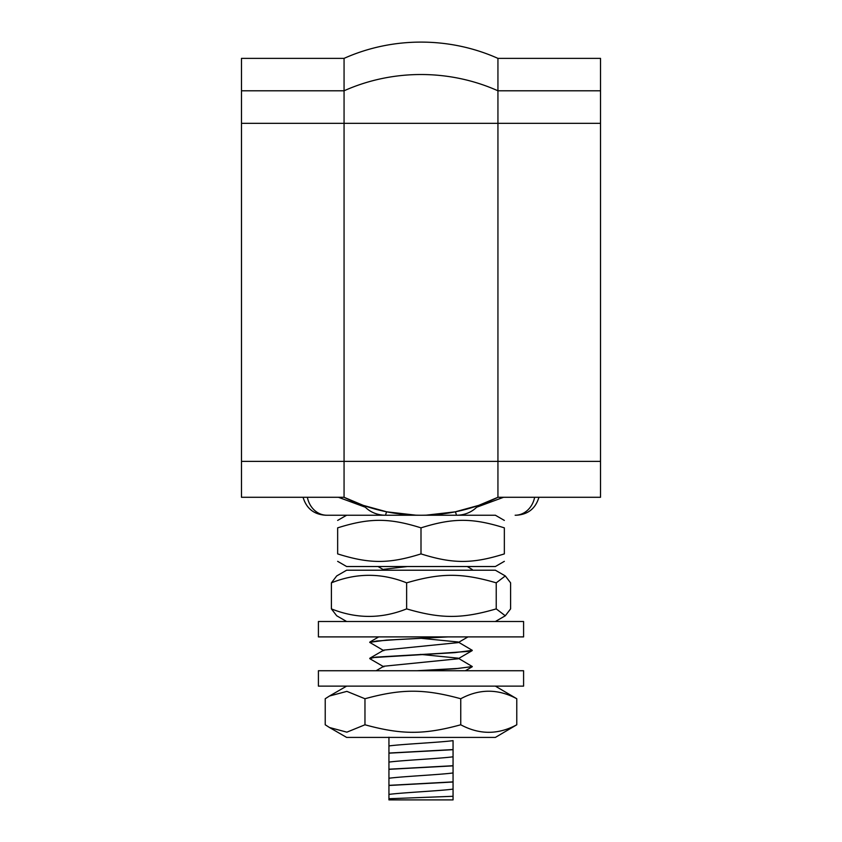 <?xml version="1.0" encoding="UTF-8"?>
<svg xmlns="http://www.w3.org/2000/svg" width="842" height="842" viewBox="0 0 842 842"><rect width="100%" height="100%" fill="white"/><g stroke="black" fill="none" stroke-linecap="round" stroke-linejoin="round"><path stroke-width="1.26" d="M467.268 566.529L472.278 569.539L470.562 570.213M446.018 636.899L386.394 640.109L369.722 642.309M369.912 658.181L383.868 650.087L458.132 642.614L458.132 641.993L472.267 650.319L467.542 651.445L441.071 653.329L376.058 657.107L369.733 658.465M376.1 670.737L383.847 666.232L458.164 658.77L458.164 658.17L472.299 666.548L458.143 668.432L416.748 670.737M388.941 737.413L388.941 741.486M453.007 781.881L388.941 785.354L388.941 745.938C401.876 744.17 440.124 742.402 453.059 740.644L453.059 749.569L388.993 753.043M421.558 670.621L420.474 670.548M458.164 658.17L420.463 654.392M458.132 641.993L420.453 638.236M382.279 570.213L383.836 569.308L407.328 566.529M495.37 737.413L346.63 737.413L329.485 727.509L346.872 732.161L364.965 724.783C401.592 734.813 424.126 734.813 460.753 724.783C479.424 734.813 498.106 734.813 516.778 724.783L495.37 737.413M495.37 686.125L516.778 698.744C498.106 688.714 479.424 688.714 460.753 698.744C424.126 688.714 401.592 688.714 364.965 698.744L346.872 691.366L329.485 696.018L325.223 698.744L325.223 724.783L329.485 727.509M516.778 724.783L516.778 698.744M364.965 724.783L364.965 698.744M460.753 724.783L460.753 698.744M523.587 670.737L318.413 670.737L318.413 686.125L523.587 686.125L523.587 670.737M419.305 670.737L455.027 668.78L472.288 666.611M383.857 666.843L369.912 658.749L373.406 657.549L454.817 652.634L472.267 650.371M383.847 650.687L369.712 642.372L376.816 641.004L396.161 639.636L448.218 636.899M388.941 745.938L388.941 737.213M471.11 570.213L472.288 569.592M409.896 570.213L495.37 570.213L505.295 575.939L496.233 582.843C461.974 572.813 440.892 572.813 406.633 582.843C381.563 572.813 356.482 572.813 331.401 582.843L336.705 575.939L346.63 570.213L409.896 570.213M346.63 621.512L336.705 615.776L331.401 608.882C356.482 618.912 381.563 618.912 406.633 608.882C440.892 618.912 461.974 618.912 496.233 608.882L505.295 615.776L510.599 608.882L510.599 582.843L505.295 575.939M406.633 582.843L406.633 608.882M496.233 582.843L496.233 608.882M331.401 582.843L331.401 608.882M523.587 621.512L318.413 621.512L318.413 636.899L523.587 636.899L523.587 621.512M504.347 561.34L495.37 566.529L346.63 566.529L337.653 561.34M504.347 553.899C504.347 563.929 504.347 563.929 504.347 553.899C504.347 563.929 504.347 563.929 504.347 553.899L504.347 527.86C472.478 517.83 452.87 517.83 421 527.86C389.13 517.83 369.522 517.83 337.653 527.86C337.653 517.83 337.653 517.83 337.653 527.86C337.653 517.83 337.653 517.83 337.653 527.86L337.653 553.899C369.522 563.929 389.13 563.929 421 553.899C452.87 563.929 472.478 563.929 504.347 553.899M337.653 553.899C337.653 563.929 337.653 563.929 337.653 553.899C337.653 563.929 337.653 563.929 337.653 553.899M504.347 527.86C504.347 517.83 504.347 517.83 504.347 527.86C504.347 517.83 504.347 517.83 504.347 527.86M421.326 515.23L456.459 515.23A6.41 0.631 78.7 0 0 455.196 511.841L478.709 505.379L497.938 497.285L478.709 505.379A6.41 4.663 70.6 0 0 476.635 507.231A26.649 23.081 0 0 1 456.459 515.23L495.37 515.23L504.347 520.419M421 553.899L421 527.86M415.727 515.157L386.804 511.841L363.291 505.379L344.062 497.285L241.486 497.285L241.486 58.372L344.062 58.372A173.841 157.549 180 0 1 497.938 58.372L600.514 58.372L600.514 497.285L497.938 497.285L503.579 497.285L476.635 507.231M455.196 511.841L426.273 515.157M421.61 515.23L385.541 515.23A26.649 23.081 180 0 1 365.365 507.231A6.41 4.663 -70.6 0 0 363.291 505.379L366.628 506.516M456.459 515.23L495.37 515.23M363.291 505.379L344.062 497.285L338.421 497.285L365.365 507.231M337.653 520.419L346.63 515.23L325.57 515.23L385.541 515.23A6.41 0.631 -78.7 0 1 386.804 511.841M473.572 507.094L478.688 505.389M241.486 461.374L344.062 461.374L344.062 497.285A173.841 173.841 0 0 0 497.938 497.285L497.938 461.374L600.514 461.374M497.938 58.372L497.938 461.374L344.062 461.374L344.062 58.372M453.059 796.29L453.059 799.9L388.941 799.9L388.941 794.406C401.95 792.638 440.092 790.88 453.059 789.112L453.059 796.29L388.983 798.732M388.941 778.25C401.918 776.482 440.05 774.714 453.059 772.956L453.059 789.112M388.941 762.094C401.95 760.326 440.082 758.558 453.059 756.8L453.059 765.725L388.993 769.199M388.993 769.325L453.059 765.852L453.059 772.956M388.993 785.481L453.059 782.008M388.941 794.406L388.941 785.354M388.993 753.169L453.059 749.696L453.059 756.8M534.638 497.285A23.081 19.987 90 0 1 515.146 515.23M344.062 497.285A173.841 173.841 0 0 0 497.938 497.285M326.854 515.23A23.081 19.987 -90 0 1 307.362 497.285M241.486 123.332L600.514 123.332M241.486 90.789L344.062 90.789A173.841 157.549 0 0 1 497.938 90.789L600.514 90.789M369.88 642.025L378.721 636.899M346.63 686.125L329.485 696.018M465.373 670.737L472.099 666.832M458.153 658.77L472.099 650.677M458.143 642.614L467.994 636.899M471.541 570.213L472.12 569.876M383.32 569.602L378.016 566.529M495.37 621.512L505.295 615.776M303.067 497.285C306.414 508.473 313.919 514.462 325.57 515.23M538.933 497.285C535.586 508.473 528.081 514.462 516.43 515.23"/></g></svg>
